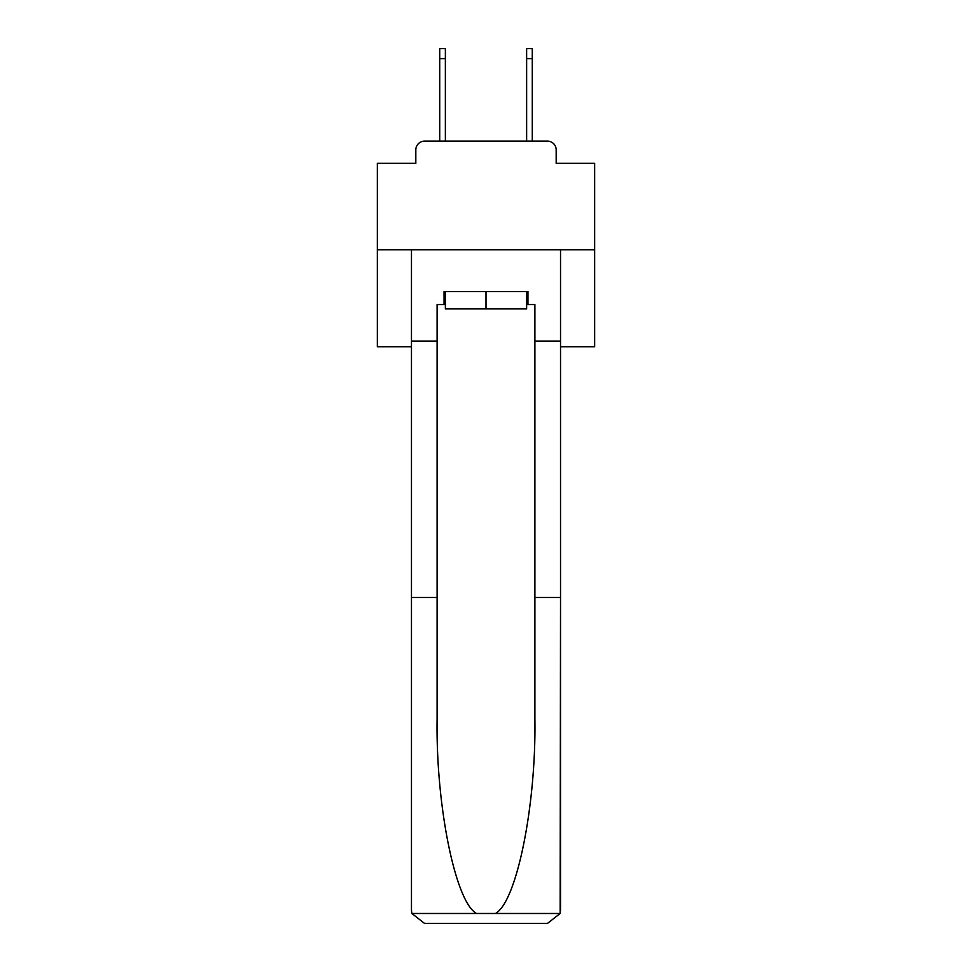 <?xml version="1.0" encoding="UTF-8"?>
<svg xmlns="http://www.w3.org/2000/svg" width="972" height="972" viewBox="0 0 972 972"><rect width="100%" height="100%" fill="white"/><g stroke="black" fill="none" stroke-linecap="round" stroke-linejoin="round"><path stroke-width="1.46" d="M415.822 149.858L415.822 163.332L415.822 149.858A8.687 8.687 0 0 1 424.509 141.159L439.721 141.159L439.721 48.6L445.37 48.6L445.37 141.159L452.102 141.159M560.528 346.725L594.645 346.725L594.645 163.332L556.178 163.332L556.178 149.858A8.687 8.687 0 0 0 547.491 141.159L424.509 141.159M594.645 249.804L377.355 249.804L377.355 163.332L415.822 163.332M377.355 249.804L377.355 346.725L411.472 346.725M519.899 141.159L526.63 141.159L526.63 48.6L532.279 48.6L532.279 141.159L547.491 141.159M556.178 163.332L556.178 149.858M526.63 304.564L527.942 304.564L527.942 291.527L444.058 291.527L444.058 304.564L437.108 304.564L437.108 597.464L411.472 597.464L411.472 910.363L411.849 913.486L424.509 923.4L547.491 923.4L560.151 913.486L560.528 597.464L560.528 910.363M514.467 923.4L547.491 923.4L514.467 923.4M437.108 597.464L437.108 719.037C435.76 805.387 455.382 902.138 476.535 913.486L495.465 913.486C516.618 902.138 536.24 805.387 534.892 719.037L534.892 304.564L527.942 304.564M411.472 910.363L411.472 249.804L560.528 249.804L560.528 341.075L534.892 341.075M437.108 341.075L411.472 341.075M560.528 341.075L560.528 597.464L534.892 597.464M444.058 304.564L445.37 304.564M445.37 291.527L445.37 308.914L526.63 308.914L526.63 291.527M486 291.527L486 308.914M411.849 913.486L476.535 913.486M495.465 913.486L560.151 913.486M439.721 58.599L445.37 58.599M532.279 58.599L526.63 58.599"/></g></svg>
